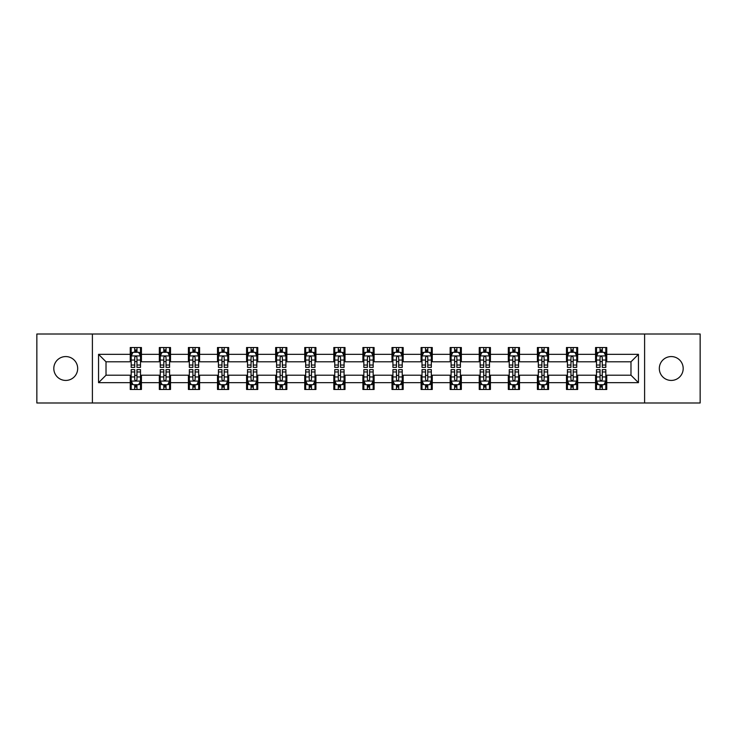 <?xml version="1.0" encoding="UTF-8"?>
<svg xmlns="http://www.w3.org/2000/svg" width="737" height="737" viewBox="0 0 737 737"><rect width="100%" height="100%" fill="white"/><g stroke="black" fill="none" stroke-linecap="round" stroke-linejoin="round"><path stroke-width="1.11" d="M671.25 356.57A11.93 11.93 0 0 0 659.32 368.5A11.93 11.93 0 0 0 671.25 380.43A11.93 11.93 0 0 0 683.19 368.5A11.93 11.93 0 0 0 671.25 356.57M65.75 356.57A11.93 11.93 0 0 0 53.81 368.5A11.93 11.93 0 0 0 65.75 380.43A11.93 11.93 0 0 0 77.68 368.5A11.93 11.93 0 0 0 65.75 356.57M644.599 402.992L700.15 402.992L700.15 334.008L644.599 334.008L644.599 402.992L92.401 402.992L92.401 334.008L36.85 334.008L36.85 402.992L92.401 402.992M644.599 334.008L92.401 334.008M606.754 354.331L606.754 347.523L595.57 347.523L595.57 354.331L577.67 354.331L577.67 347.523L566.486 347.523L566.486 354.331L548.586 354.331L548.586 347.523L537.402 347.523L537.402 354.331L519.502 354.331L519.502 347.523L508.318 347.523L508.318 354.331L490.418 354.331L490.418 347.523L479.234 347.523L479.234 354.331L461.344 354.331L461.344 347.523L450.15 347.523L450.15 354.331L432.26 354.331L432.26 347.523L421.076 347.523L421.076 354.331L403.176 354.331L403.176 347.523L391.992 347.523L391.992 354.331L374.092 354.331L374.092 347.523L362.908 347.523L362.908 354.331L345.008 354.331L345.008 347.523L333.824 347.523L333.824 354.331L315.924 354.331L315.924 347.523L304.74 347.523L304.74 354.331L286.85 354.331L286.85 347.523L275.656 347.523L275.656 354.331L257.766 354.331L257.766 347.523L246.582 347.523L246.582 354.331L228.682 354.331L228.682 347.523L217.498 347.523L217.498 354.331L199.598 354.331L199.598 347.523L188.414 347.523L188.414 354.331L170.514 354.331L170.514 347.523L159.33 347.523L159.33 354.331L141.43 354.331L141.43 347.523L130.246 347.523L130.246 354.331L98.555 354.331L98.555 382.669L106.017 375.207L130.246 375.207L130.246 389.477L141.43 389.477L141.43 375.207L159.33 375.207L159.33 389.477L170.514 389.477L170.514 375.207L188.414 375.207L188.414 389.477L199.598 389.477L199.598 375.207L217.498 375.207L217.498 389.477L228.682 389.477L228.682 375.207L246.582 375.207L246.582 389.477L257.766 389.477L257.766 375.207L275.656 375.207L275.656 389.477L286.85 389.477L286.85 375.207L304.74 375.207L304.74 389.477L315.924 389.477L315.924 375.207L333.824 375.207L333.824 389.477L345.008 389.477L345.008 375.207L362.908 375.207L362.908 389.477L374.092 389.477L374.092 375.207L391.992 375.207L391.992 389.477L403.176 389.477L403.176 375.207L421.076 375.207L421.076 389.477L432.26 389.477L432.26 375.207L450.15 375.207L450.15 389.477L461.344 389.477L461.344 375.207L479.234 375.207L479.234 389.477L490.418 389.477L490.418 375.207L508.318 375.207L508.318 389.477L519.502 389.477L519.502 375.207L537.402 375.207L537.402 389.477L548.586 389.477L548.586 375.207L566.486 375.207L566.486 389.477L577.67 389.477L577.67 375.207L595.57 375.207L595.57 389.477L606.754 389.477L606.754 375.207L630.983 375.207L630.983 361.793L606.754 361.793L606.754 354.331L638.445 354.331L638.445 382.669L606.754 382.669M595.57 382.669L577.67 382.669M566.486 382.669L548.586 382.669M537.402 382.669L519.502 382.669M508.318 382.669L490.418 382.669M479.234 382.669L461.344 382.669M450.15 382.669L432.26 382.669M421.076 382.669L403.176 382.669M391.992 382.669L374.092 382.669M362.908 382.669L345.008 382.669M333.824 382.669L315.924 382.669M304.74 382.669L286.85 382.669M275.656 382.669L257.766 382.669M246.582 382.669L228.682 382.669M217.498 382.669L199.598 382.669M188.414 382.669L170.514 382.669M159.33 382.669L141.43 382.669M130.246 382.669L98.555 382.669M595.57 354.331L595.57 361.793L577.67 361.793L577.67 354.331M566.486 354.331L566.486 361.793L548.586 361.793L548.586 354.331M537.402 354.331L537.402 361.793L519.502 361.793L519.502 354.331M508.318 354.331L508.318 361.793L490.418 361.793L490.418 354.331M479.234 354.331L479.234 361.793L461.344 361.793L461.344 354.331M450.15 354.331L450.15 361.793L432.26 361.793L432.26 354.331M421.076 354.331L421.076 361.793L403.176 361.793L403.176 354.331M391.992 354.331L391.992 361.793L374.092 361.793L374.092 354.331M362.908 354.331L362.908 361.793L345.008 361.793L345.008 354.331M333.824 354.331L333.824 361.793L315.924 361.793L315.924 354.331M304.74 354.331L304.74 361.793L286.85 361.793L286.85 354.331M275.656 354.331L275.656 361.793L257.766 361.793L257.766 354.331M246.582 354.331L246.582 361.793L228.682 361.793L228.682 354.331M217.498 354.331L217.498 361.793L199.598 361.793L199.598 354.331M188.414 354.331L188.414 361.793L170.514 361.793L170.514 354.331M159.33 354.331L159.33 361.793L141.43 361.793L141.43 354.331M130.246 354.331L130.246 361.793L106.017 361.793L98.555 354.331M106.017 361.793L106.017 375.207M638.445 382.669L630.983 375.207M630.983 361.793L638.445 354.331M130.246 352.185L131.177 352.185M134.724 352.185L136.962 352.185M140.5 352.185L141.43 352.185M130.246 361.6L131.177 361.6M134.724 361.6L136.962 361.6M140.5 361.6L141.43 361.6M130.246 375.4L131.177 375.4M134.724 375.4L136.962 375.4M140.5 375.4L141.43 375.4M130.246 384.815L131.177 384.815M134.724 384.815L136.962 384.815M140.5 384.815L141.43 384.815M159.33 375.4L160.261 375.4M163.807 375.4L166.046 375.4M169.584 375.4L170.514 375.4M159.33 384.815L160.261 384.815M163.807 384.815L166.046 384.815M169.584 384.815L170.514 384.815M159.33 352.185L160.261 352.185M163.807 352.185L166.046 352.185M169.584 352.185L170.514 352.185M159.33 361.6L160.261 361.6M163.807 361.6L166.046 361.6M169.584 361.6L170.514 361.6M188.414 375.4L189.345 375.4M192.891 375.4L195.121 375.4M198.668 375.4L199.598 375.4M188.414 384.815L189.345 384.815M192.891 384.815L195.121 384.815M198.668 384.815L199.598 384.815M188.414 352.185L189.345 352.185M192.891 352.185L195.121 352.185M198.668 352.185L199.598 352.185M188.414 361.6L189.345 361.6M192.891 361.6L195.121 361.6M198.668 361.6L199.598 361.6M217.498 375.4L218.428 375.4M221.966 375.4L224.205 375.4M227.751 375.4L228.682 375.4M217.498 384.815L218.428 384.815M221.966 384.815L224.205 384.815M227.751 384.815L228.682 384.815M217.498 352.185L218.428 352.185M221.966 352.185L224.205 352.185M227.751 352.185L228.682 352.185M217.498 361.6L218.428 361.6M221.966 361.6L224.205 361.6M227.751 361.6L228.682 361.6M246.582 375.4L247.512 375.4M251.05 375.4L253.288 375.4M256.835 375.4L257.766 375.4M246.582 384.815L247.512 384.815M251.05 384.815L253.288 384.815M256.835 384.815L257.766 384.815M246.582 352.185L247.512 352.185M251.05 352.185L253.288 352.185M256.835 352.185L257.766 352.185M246.582 361.6L247.512 361.6M251.05 361.6L253.288 361.6M256.835 361.6L257.766 361.6M275.656 375.4L276.596 375.4M280.134 375.4L282.372 375.4M285.91 375.4L286.85 375.4M275.656 384.815L276.596 384.815M280.134 384.815L282.372 384.815M285.91 384.815L286.85 384.815M275.656 352.185L276.596 352.185M280.134 352.185L282.372 352.185M285.91 352.185L286.85 352.185M275.656 361.6L276.596 361.6M280.134 361.6L282.372 361.6M285.91 361.6L286.85 361.6M304.74 375.4L305.671 375.4M309.218 375.4L311.456 375.4M314.994 375.4L315.924 375.4M304.74 384.815L305.671 384.815M309.218 384.815L311.456 384.815M314.994 384.815L315.924 384.815M304.74 352.185L305.671 352.185M309.218 352.185L311.456 352.185M314.994 352.185L315.924 352.185M304.74 361.6L305.671 361.6M309.218 361.6L311.456 361.6M314.994 361.6L315.924 361.6M333.824 375.4L334.755 375.4M338.301 375.4L340.54 375.4M344.078 375.4L345.008 375.4M333.824 384.815L334.755 384.815M338.301 384.815L340.54 384.815M344.078 384.815L345.008 384.815M333.824 352.185L334.755 352.185M338.301 352.185L340.54 352.185M344.078 352.185L345.008 352.185M333.824 361.6L334.755 361.6M338.301 361.6L340.54 361.6M344.078 361.6L345.008 361.6M362.908 375.4L363.838 375.4M367.385 375.4L369.615 375.4M373.162 375.4L374.092 375.4M362.908 384.815L363.838 384.815M367.385 384.815L369.615 384.815M373.162 384.815L374.092 384.815M362.908 352.185L363.838 352.185M367.385 352.185L369.615 352.185M373.162 352.185L374.092 352.185M362.908 361.6L363.838 361.6M367.385 361.6L369.615 361.6M373.162 361.6L374.092 361.6M391.992 375.4L392.922 375.4M396.46 375.4L398.699 375.4M402.245 375.4L403.176 375.4M391.992 384.815L392.922 384.815M396.46 384.815L398.699 384.815M402.245 384.815L403.176 384.815M391.992 352.185L392.922 352.185M396.46 352.185L398.699 352.185M402.245 352.185L403.176 352.185M391.992 361.6L392.922 361.6M396.46 361.6L398.699 361.6M402.245 361.6L403.176 361.6M421.076 375.4L422.006 375.4M425.544 375.4L427.782 375.4M431.329 375.4L432.26 375.4M421.076 384.815L422.006 384.815M425.544 384.815L427.782 384.815M431.329 384.815L432.26 384.815M421.076 352.185L422.006 352.185M425.544 352.185L427.782 352.185M431.329 352.185L432.26 352.185M421.076 361.6L422.006 361.6M425.544 361.6L427.782 361.6M431.329 361.6L432.26 361.6M450.15 375.4L451.09 375.4M454.628 375.4L456.866 375.4M460.404 375.4L461.344 375.4M450.15 384.815L451.09 384.815M454.628 384.815L456.866 384.815M460.404 384.815L461.344 384.815M450.15 352.185L451.09 352.185M454.628 352.185L456.866 352.185M460.404 352.185L461.344 352.185M450.15 361.6L451.09 361.6M454.628 361.6L456.866 361.6M460.404 361.6L461.344 361.6M479.234 375.4L480.165 375.4M483.712 375.4L485.95 375.4M489.488 375.4L490.418 375.4M479.234 384.815L480.165 384.815M483.712 384.815L485.95 384.815M489.488 384.815L490.418 384.815M479.234 352.185L480.165 352.185M483.712 352.185L485.95 352.185M489.488 352.185L490.418 352.185M479.234 361.6L480.165 361.6M483.712 361.6L485.95 361.6M489.488 361.6L490.418 361.6M508.318 375.4L509.249 375.4M512.795 375.4L515.034 375.4M518.572 375.4L519.502 375.4M508.318 384.815L509.249 384.815M512.795 384.815L515.034 384.815M518.572 384.815L519.502 384.815M508.318 352.185L509.249 352.185M512.795 352.185L515.034 352.185M518.572 352.185L519.502 352.185M508.318 361.6L509.249 361.6M512.795 361.6L515.034 361.6M518.572 361.6L519.502 361.6M537.402 375.4L538.332 375.4M541.879 375.4L544.109 375.4M547.655 375.4L548.586 375.4M537.402 384.815L538.332 384.815M541.879 384.815L544.109 384.815M547.655 384.815L548.586 384.815M537.402 352.185L538.332 352.185M541.879 352.185L544.109 352.185M547.655 352.185L548.586 352.185M537.402 361.6L538.332 361.6M541.879 361.6L544.109 361.6M547.655 361.6L548.586 361.6M566.486 375.4L567.416 375.4M570.954 375.4L573.193 375.4M576.739 375.4L577.67 375.4M566.486 384.815L567.416 384.815M570.954 384.815L573.193 384.815M576.739 384.815L577.67 384.815M566.486 352.185L567.416 352.185M570.954 352.185L573.193 352.185M576.739 352.185L577.67 352.185M566.486 361.6L567.416 361.6M570.954 361.6L573.193 361.6M576.739 361.6L577.67 361.6M595.57 375.4L596.5 375.4M600.038 375.4L602.276 375.4M605.823 375.4L606.754 375.4M595.57 384.815L596.5 384.815M600.038 384.815L602.276 384.815M605.823 384.815L606.754 384.815M595.57 352.185L596.5 352.185M600.038 352.185L602.276 352.185M605.823 352.185L606.754 352.185M595.57 361.6L596.5 361.6M600.038 361.6L602.276 361.6M605.823 361.6L606.754 361.6M136.962 349.955L134.724 349.955M140.5 365.045L136.962 365.045L136.962 367.385L140.5 367.385L140.5 356.008L138.639 352.277L133.047 352.277L131.177 356.008L131.177 367.385L134.724 367.385L134.724 365.045L131.177 365.045M131.177 356.008L131.177 347.523M140.5 356.008L140.5 347.523M134.724 352.277L134.724 347.523M136.962 347.523L136.962 352.277M136.962 365.045L136.962 357.408C136.216 355.971 135.47 355.971 134.724 357.408L134.724 365.045M134.724 387.045L136.962 387.045M131.177 371.955L134.724 371.955L134.724 369.615L131.177 369.615L131.177 380.992L133.047 384.723L138.639 384.723L140.5 380.992L140.5 369.615L136.962 369.615L136.962 371.955L140.5 371.955M140.5 380.992L140.5 389.477M131.177 380.992L131.177 389.477M136.962 384.723L136.962 389.477M134.724 389.477L134.724 384.723M134.724 371.955L134.724 379.592C135.47 381.029 136.216 381.029 136.962 379.592L136.962 371.955M166.046 349.955L163.807 349.955M169.584 365.045L166.046 365.045L166.046 367.385L169.584 367.385L169.584 356.008L167.723 352.277L162.131 352.277L160.261 356.008L160.261 367.385L163.807 367.385L163.807 365.045L160.261 365.045M160.261 356.008L160.261 347.523M169.584 356.008L169.584 347.523M163.807 352.277L163.807 347.523M166.046 347.523L166.046 352.277M166.046 365.045L166.046 357.408C165.3 355.971 164.554 355.971 163.807 357.408L163.807 365.045M195.121 349.955L192.891 349.955M198.668 365.045L195.121 365.045L195.121 367.385L198.668 367.385L198.668 356.008L196.807 352.277L191.205 352.277L189.345 356.008L189.345 367.385L192.891 367.385L192.891 365.045L189.345 365.045M189.345 356.008L189.345 347.523M198.668 356.008L198.668 347.523M192.891 352.277L192.891 347.523M195.121 347.523L195.121 352.277M195.121 365.045L195.121 357.408C194.384 355.971 193.638 355.971 192.891 357.408L192.891 365.045M163.807 387.045L166.046 387.045M160.261 371.955L163.807 371.955L163.807 369.615L160.261 369.615L160.261 380.992L162.131 384.723L167.723 384.723L169.584 380.992L169.584 369.615L166.046 369.615L166.046 371.955L169.584 371.955M169.584 380.992L169.584 389.477M160.261 380.992L160.261 389.477M166.046 384.723L166.046 389.477M163.807 389.477L163.807 384.723M163.807 371.955L163.807 379.592C164.554 381.029 165.3 381.029 166.046 379.592L166.046 371.955M192.891 387.045L195.121 387.045M189.345 371.955L192.891 371.955L192.891 369.615L189.345 369.615L189.345 380.992L191.205 384.723L196.807 384.723L198.668 380.992L198.668 369.615L195.121 369.615L195.121 371.955L198.668 371.955M198.668 380.992L198.668 389.477M189.345 380.992L189.345 389.477M195.121 384.723L195.121 389.477M192.891 389.477L192.891 384.723M192.891 371.955L192.891 379.592C193.628 381.029 194.375 381.029 195.121 379.592L195.121 371.955M224.205 349.955L221.966 349.955M227.751 365.045L224.205 365.045L224.205 367.385L227.751 367.385L227.751 356.008L225.881 352.277L220.289 352.277L218.428 356.008L218.428 367.385L221.966 367.385L221.966 365.045L218.428 365.045M218.428 356.008L218.428 347.523M227.751 356.008L227.751 347.523M221.966 352.277L221.966 347.523M224.205 347.523L224.205 352.277M224.205 365.045L224.205 357.408C223.458 355.971 222.712 355.971 221.966 357.408L221.966 365.045M253.288 349.955L251.05 349.955M256.835 365.045L253.288 365.045L253.288 367.385L256.835 367.385L256.835 356.008L254.965 352.277L249.373 352.277L247.512 356.008L247.512 367.385L251.05 367.385L251.05 365.045L247.512 365.045M247.512 356.008L247.512 347.523M256.835 356.008L256.835 347.523M251.05 352.277L251.05 347.523M253.288 347.523L253.288 352.277M253.288 365.045L253.288 357.408C252.542 355.971 251.796 355.971 251.05 357.408L251.05 365.045M282.372 349.955L280.134 349.955M285.91 365.045L282.372 365.045L282.372 367.385L285.91 367.385L285.91 356.008L284.049 352.277L278.457 352.277L276.596 356.008L276.596 367.385L280.134 367.385L280.134 365.045L276.596 365.045M276.596 356.008L276.596 347.523M285.91 356.008L285.91 347.523M280.134 352.277L280.134 347.523M282.372 347.523L282.372 352.277M282.372 365.045L282.372 357.408C281.626 355.971 280.88 355.971 280.134 357.408L280.134 365.045M221.966 387.045L224.205 387.045M218.428 371.955L221.966 371.955L221.966 369.615L218.428 369.615L218.428 380.992L220.289 384.723L225.881 384.723L227.751 380.992L227.751 369.615L224.205 369.615L224.205 371.955L227.751 371.955M227.751 380.992L227.751 389.477M218.428 380.992L218.428 389.477M224.205 384.723L224.205 389.477M221.966 389.477L221.966 384.723M221.966 371.955L221.966 379.592C222.712 381.029 223.458 381.029 224.205 379.592L224.205 371.955M251.05 387.045L253.288 387.045M247.512 371.955L251.05 371.955L251.05 369.615L247.512 369.615L247.512 380.992L249.373 384.723L254.965 384.723L256.835 380.992L256.835 369.615L253.288 369.615L253.288 371.955L256.835 371.955M256.835 380.992L256.835 389.477M247.512 380.992L247.512 389.477M253.288 384.723L253.288 389.477M251.05 389.477L251.05 384.723M251.05 371.955L251.05 379.592C251.796 381.029 252.542 381.029 253.288 379.592L253.288 371.955M280.134 387.045L282.372 387.045M276.596 371.955L280.134 371.955L280.134 369.615L276.596 369.615L276.596 380.992L278.457 384.723L284.049 384.723L285.91 380.992L285.91 369.615L282.372 369.615L282.372 371.955L285.91 371.955M285.91 380.992L285.91 389.477M276.596 380.992L276.596 389.477M282.372 384.723L282.372 389.477M280.134 389.477L280.134 384.723M280.134 371.955L280.134 379.592C280.88 381.029 281.626 381.029 282.372 379.592L282.372 371.955M311.456 349.955L309.218 349.955M314.994 365.045L311.456 365.045L311.456 367.385L314.994 367.385L314.994 356.008L313.133 352.277L307.541 352.277L305.671 356.008L305.671 367.385L309.218 367.385L309.218 365.045L305.671 365.045M305.671 356.008L305.671 347.523M314.994 356.008L314.994 347.523M309.218 352.277L309.218 347.523M311.456 347.523L311.456 352.277M311.456 365.045L311.456 357.408C310.71 355.971 309.964 355.971 309.218 357.408L309.218 365.045M309.218 387.045L311.456 387.045M305.671 371.955L309.218 371.955L309.218 369.615L305.671 369.615L305.671 380.992L307.541 384.723L313.133 384.723L314.994 380.992L314.994 369.615L311.456 369.615L311.456 371.955L314.994 371.955M314.994 380.992L314.994 389.477M305.671 380.992L305.671 389.477M311.456 384.723L311.456 389.477M309.218 389.477L309.218 384.723M309.218 371.955L309.218 379.592C309.964 381.029 310.71 381.029 311.456 379.592L311.456 371.955M340.54 349.955L338.301 349.955M344.078 365.045L340.54 365.045L340.54 367.385L344.078 367.385L344.078 356.008L342.217 352.277L336.625 352.277L334.755 356.008L334.755 367.385L338.301 367.385L338.301 365.045L334.755 365.045M334.755 356.008L334.755 347.523M344.078 356.008L344.078 347.523M338.301 352.277L338.301 347.523M340.54 347.523L340.54 352.277M340.54 365.045L340.54 357.408C339.794 355.971 339.048 355.971 338.301 357.408L338.301 365.045M338.301 387.045L340.54 387.045M334.755 371.955L338.301 371.955L338.301 369.615L334.755 369.615L334.755 380.992L336.625 384.723L342.217 384.723L344.078 380.992L344.078 369.615L340.54 369.615L340.54 371.955L344.078 371.955M344.078 380.992L344.078 389.477M334.755 380.992L334.755 389.477M340.54 384.723L340.54 389.477M338.301 389.477L338.301 384.723M338.301 371.955L338.301 379.592C339.048 381.029 339.794 381.029 340.54 379.592L340.54 371.955M369.615 349.955L367.385 349.955M373.162 365.045L369.615 365.045L369.615 367.385L373.162 367.385L373.162 356.008L371.301 352.277L365.699 352.277L363.838 356.008L363.838 367.385L367.385 367.385L367.385 365.045L363.838 365.045M363.838 356.008L363.838 347.523M373.162 356.008L373.162 347.523M367.385 352.277L367.385 347.523M369.615 347.523L369.615 352.277M369.615 365.045L369.615 357.408C368.878 355.971 368.132 355.971 367.385 357.408L367.385 365.045M367.385 387.045L369.615 387.045M363.838 371.955L367.385 371.955L367.385 369.615L363.838 369.615L363.838 380.992L365.699 384.723L371.301 384.723L373.162 380.992L373.162 369.615L369.615 369.615L369.615 371.955L373.162 371.955M373.162 380.992L373.162 389.477M363.838 380.992L363.838 389.477M369.615 384.723L369.615 389.477M367.385 389.477L367.385 384.723M367.385 371.955L367.385 379.592C368.122 381.029 368.868 381.029 369.615 379.592L369.615 371.955M398.699 349.955L396.46 349.955M402.245 365.045L398.699 365.045L398.699 367.385L402.245 367.385L402.245 356.008L400.375 352.277L394.783 352.277L392.922 356.008L392.922 367.385L396.46 367.385L396.46 365.045L392.922 365.045M392.922 356.008L392.922 347.523M402.245 356.008L402.245 347.523M396.46 352.277L396.46 347.523M398.699 347.523L398.699 352.277M398.699 365.045L398.699 357.408C397.952 355.971 397.206 355.971 396.46 357.408L396.46 365.045M396.46 387.045L398.699 387.045M392.922 371.955L396.46 371.955L396.46 369.615L392.922 369.615L392.922 380.992L394.783 384.723L400.375 384.723L402.245 380.992L402.245 369.615L398.699 369.615L398.699 371.955L402.245 371.955M402.245 380.992L402.245 389.477M392.922 380.992L392.922 389.477M398.699 384.723L398.699 389.477M396.46 389.477L396.46 384.723M396.46 371.955L396.46 379.592C397.206 381.029 397.952 381.029 398.699 379.592L398.699 371.955M427.782 349.955L425.544 349.955M431.329 365.045L427.782 365.045L427.782 367.385L431.329 367.385L431.329 356.008L429.459 352.277L423.867 352.277L422.006 356.008L422.006 367.385L425.544 367.385L425.544 365.045L422.006 365.045M422.006 356.008L422.006 347.523M431.329 356.008L431.329 347.523M425.544 352.277L425.544 347.523M427.782 347.523L427.782 352.277M427.782 365.045L427.782 357.408C427.036 355.971 426.29 355.971 425.544 357.408L425.544 365.045M425.544 387.045L427.782 387.045M422.006 371.955L425.544 371.955L425.544 369.615L422.006 369.615L422.006 380.992L423.867 384.723L429.459 384.723L431.329 380.992L431.329 369.615L427.782 369.615L427.782 371.955L431.329 371.955M431.329 380.992L431.329 389.477M422.006 380.992L422.006 389.477M427.782 384.723L427.782 389.477M425.544 389.477L425.544 384.723M425.544 371.955L425.544 379.592C426.29 381.029 427.036 381.029 427.782 379.592L427.782 371.955M456.866 349.955L454.628 349.955M460.404 365.045L456.866 365.045L456.866 367.385L460.404 367.385L460.404 356.008L458.543 352.277L452.951 352.277L451.09 356.008L451.09 367.385L454.628 367.385L454.628 365.045L451.09 365.045M451.09 356.008L451.09 347.523M460.404 356.008L460.404 347.523M454.628 352.277L454.628 347.523M456.866 347.523L456.866 352.277M456.866 365.045L456.866 357.408C456.12 355.971 455.374 355.971 454.628 357.408L454.628 365.045M454.628 387.045L456.866 387.045M451.09 371.955L454.628 371.955L454.628 369.615L451.09 369.615L451.09 380.992L452.951 384.723L458.543 384.723L460.404 380.992L460.404 369.615L456.866 369.615L456.866 371.955L460.404 371.955M460.404 380.992L460.404 389.477M451.09 380.992L451.09 389.477M456.866 384.723L456.866 389.477M454.628 389.477L454.628 384.723M454.628 371.955L454.628 379.592C455.374 381.029 456.12 381.029 456.866 379.592L456.866 371.955M485.95 349.955L483.712 349.955M489.488 365.045L485.95 365.045L485.95 367.385L489.488 367.385L489.488 356.008L487.627 352.277L482.035 352.277L480.165 356.008L480.165 367.385L483.712 367.385L483.712 365.045L480.165 365.045M480.165 356.008L480.165 347.523M489.488 356.008L489.488 347.523M483.712 352.277L483.712 347.523M485.95 347.523L485.95 352.277M485.95 365.045L485.95 357.408C485.204 355.971 484.458 355.971 483.712 357.408L483.712 365.045M483.712 387.045L485.95 387.045M480.165 371.955L483.712 371.955L483.712 369.615L480.165 369.615L480.165 380.992L482.035 384.723L487.627 384.723L489.488 380.992L489.488 369.615L485.95 369.615L485.95 371.955L489.488 371.955M489.488 380.992L489.488 389.477M480.165 380.992L480.165 389.477M485.95 384.723L485.95 389.477M483.712 389.477L483.712 384.723M483.712 371.955L483.712 379.592C484.458 381.029 485.204 381.029 485.95 379.592L485.95 371.955M515.034 349.955L512.795 349.955M518.572 365.045L515.034 365.045L515.034 367.385L518.572 367.385L518.572 356.008L516.711 352.277L511.119 352.277L509.249 356.008L509.249 367.385L512.795 367.385L512.795 365.045L509.249 365.045M509.249 356.008L509.249 347.523M518.572 356.008L518.572 347.523M512.795 352.277L512.795 347.523M515.034 347.523L515.034 352.277M515.034 365.045L515.034 357.408C514.288 355.971 513.542 355.971 512.795 357.408L512.795 365.045M512.795 387.045L515.034 387.045M509.249 371.955L512.795 371.955L512.795 369.615L509.249 369.615L509.249 380.992L511.119 384.723L516.711 384.723L518.572 380.992L518.572 369.615L515.034 369.615L515.034 371.955L518.572 371.955M518.572 380.992L518.572 389.477M509.249 380.992L509.249 389.477M515.034 384.723L515.034 389.477M512.795 389.477L512.795 384.723M512.795 371.955L512.795 379.592C513.542 381.029 514.288 381.029 515.034 379.592L515.034 371.955M544.109 349.955L541.879 349.955M547.655 365.045L544.109 365.045L544.109 367.385L547.655 367.385L547.655 356.008L545.795 352.277L540.193 352.277L538.332 356.008L538.332 367.385L541.879 367.385L541.879 365.045L538.332 365.045M538.332 356.008L538.332 347.523M547.655 356.008L547.655 347.523M541.879 352.277L541.879 347.523M544.109 347.523L544.109 352.277M544.109 365.045L544.109 357.408C543.372 355.971 542.625 355.971 541.879 357.408L541.879 365.045M541.879 387.045L544.109 387.045M538.332 371.955L541.879 371.955L541.879 369.615L538.332 369.615L538.332 380.992L540.193 384.723L545.795 384.723L547.655 380.992L547.655 369.615L544.109 369.615L544.109 371.955L547.655 371.955M547.655 380.992L547.655 389.477M538.332 380.992L538.332 389.477M544.109 384.723L544.109 389.477M541.879 389.477L541.879 384.723M541.879 371.955L541.879 379.592C542.616 381.029 543.362 381.029 544.109 379.592L544.109 371.955M573.193 349.955L570.954 349.955M576.739 365.045L573.193 365.045L573.193 367.385L576.739 367.385L576.739 356.008L574.869 352.277L569.277 352.277L567.416 356.008L567.416 367.385L570.954 367.385L570.954 365.045L567.416 365.045M567.416 356.008L567.416 347.523M576.739 356.008L576.739 347.523M570.954 352.277L570.954 347.523M573.193 347.523L573.193 352.277M573.193 365.045L573.193 357.408C572.446 355.971 571.7 355.971 570.954 357.408L570.954 365.045M570.954 387.045L573.193 387.045M567.416 371.955L570.954 371.955L570.954 369.615L567.416 369.615L567.416 380.992L569.277 384.723L574.869 384.723L576.739 380.992L576.739 369.615L573.193 369.615L573.193 371.955L576.739 371.955M576.739 380.992L576.739 389.477M567.416 380.992L567.416 389.477M573.193 384.723L573.193 389.477M570.954 389.477L570.954 384.723M570.954 371.955L570.954 379.592C571.7 381.029 572.446 381.029 573.193 379.592L573.193 371.955M602.276 349.955L600.038 349.955M605.823 365.045L602.276 365.045L602.276 367.385L605.823 367.385L605.823 356.008L603.953 352.277L598.361 352.277L596.5 356.008L596.5 367.385L600.038 367.385L600.038 365.045L596.5 365.045M596.5 356.008L596.5 347.523M605.823 356.008L605.823 347.523M600.038 352.277L600.038 347.523M602.276 347.523L602.276 352.277M602.276 365.045L602.276 357.408C601.53 355.971 600.784 355.971 600.038 357.408L600.038 365.045M600.038 387.045L602.276 387.045M596.5 371.955L600.038 371.955L600.038 369.615L596.5 369.615L596.5 380.992L598.361 384.723L603.953 384.723L605.823 380.992L605.823 369.615L602.276 369.615L602.276 371.955L605.823 371.955M605.823 380.992L605.823 389.477M596.5 380.992L596.5 389.477M602.276 384.723L602.276 389.477M600.038 389.477L600.038 384.723M600.038 371.955L600.038 379.592C600.784 381.029 601.53 381.029 602.276 379.592L602.276 371.955M140.454 355.916L131.232 355.916M131.177 352.507L132.936 352.507M138.749 352.507L140.5 352.507M134.724 360.043L131.177 360.043M140.5 360.043L136.962 360.043M136.962 351.134L134.724 351.134M131.232 381.084L140.454 381.084M140.5 384.493L138.749 384.493M132.936 384.493L131.177 384.493M136.962 376.957L140.5 376.957M131.177 376.957L134.724 376.957M134.724 385.866L136.962 385.866M169.538 355.916L160.307 355.916M160.261 352.507L162.02 352.507M167.833 352.507L169.584 352.507M163.807 360.043L160.261 360.043M169.584 360.043L166.046 360.043M166.046 351.134L163.807 351.134M198.621 355.916L189.391 355.916M189.345 352.507L191.095 352.507M196.917 352.507L198.668 352.507M192.891 360.043L189.345 360.043M198.668 360.043L195.121 360.043M195.121 351.134L192.891 351.134M160.307 381.084L169.538 381.084M169.584 384.493L167.833 384.493M162.02 384.493L160.261 384.493M166.046 376.957L169.584 376.957M160.261 376.957L163.807 376.957M163.807 385.866L166.046 385.866M189.391 381.084L198.621 381.084M198.668 384.493L196.917 384.493M191.095 384.493L189.345 384.493M195.121 376.957L198.668 376.957M189.345 376.957L192.891 376.957M192.891 385.866L195.121 385.866M227.705 355.916L218.474 355.916M218.428 352.507L220.179 352.507M226.001 352.507L227.751 352.507M221.966 360.043L218.428 360.043M227.751 360.043L224.205 360.043M224.205 351.134L221.966 351.134M256.789 355.916L247.558 355.916M247.512 352.507L249.263 352.507M255.076 352.507L256.835 352.507M251.05 360.043L247.512 360.043M256.835 360.043L253.288 360.043M253.288 351.134L251.05 351.134M285.864 355.916L276.642 355.916M276.596 352.507L278.346 352.507M284.16 352.507L285.91 352.507M280.134 360.043L276.596 360.043M285.91 360.043L282.372 360.043M282.372 351.134L280.134 351.134M218.474 381.084L227.705 381.084M227.751 384.493L226.001 384.493M220.179 384.493L218.428 384.493M224.205 376.957L227.751 376.957M218.428 376.957L221.966 376.957M221.966 385.866L224.205 385.866M247.558 381.084L256.789 381.084M256.835 384.493L255.076 384.493M249.263 384.493L247.512 384.493M253.288 376.957L256.835 376.957M247.512 376.957L251.05 376.957M251.05 385.866L253.288 385.866M276.642 381.084L285.864 381.084M285.91 384.493L284.16 384.493M278.346 384.493L276.596 384.493M282.372 376.957L285.91 376.957M276.596 376.957L280.134 376.957M280.134 385.866L282.372 385.866M314.948 355.916L305.717 355.916M305.671 352.507L307.43 352.507M313.243 352.507L314.994 352.507M309.218 360.043L305.671 360.043M314.994 360.043L311.456 360.043M311.456 351.134L309.218 351.134M305.717 381.084L314.948 381.084M314.994 384.493L313.243 384.493M307.43 384.493L305.671 384.493M311.456 376.957L314.994 376.957M305.671 376.957L309.218 376.957M309.218 385.866L311.456 385.866M344.032 355.916L334.801 355.916M334.755 352.507L336.505 352.507M342.327 352.507L344.078 352.507M338.301 360.043L334.755 360.043M344.078 360.043L340.54 360.043M340.54 351.134L338.301 351.134M334.801 381.084L344.032 381.084M344.078 384.493L342.327 384.493M336.505 384.493L334.755 384.493M340.54 376.957L344.078 376.957M334.755 376.957L338.301 376.957M338.301 385.866L340.54 385.866M373.115 355.916L363.885 355.916M363.838 352.507L365.589 352.507M371.411 352.507L373.162 352.507M367.385 360.043L363.838 360.043M373.162 360.043L369.615 360.043M369.615 351.134L367.385 351.134M363.885 381.084L373.115 381.084M373.162 384.493L371.411 384.493M365.589 384.493L363.838 384.493M369.615 376.957L373.162 376.957M363.838 376.957L367.385 376.957M367.385 385.866L369.615 385.866M402.199 355.916L392.968 355.916M392.922 352.507L394.673 352.507M400.495 352.507L402.245 352.507M396.46 360.043L392.922 360.043M402.245 360.043L398.699 360.043M398.699 351.134L396.46 351.134M392.968 381.084L402.199 381.084M402.245 384.493L400.495 384.493M394.673 384.493L392.922 384.493M398.699 376.957L402.245 376.957M392.922 376.957L396.46 376.957M396.46 385.866L398.699 385.866M431.283 355.916L422.052 355.916M422.006 352.507L423.757 352.507M429.57 352.507L431.329 352.507M425.544 360.043L422.006 360.043M431.329 360.043L427.782 360.043M427.782 351.134L425.544 351.134M422.052 381.084L431.283 381.084M431.329 384.493L429.57 384.493M423.757 384.493L422.006 384.493M427.782 376.957L431.329 376.957M422.006 376.957L425.544 376.957M425.544 385.866L427.782 385.866M460.358 355.916L451.136 355.916M451.09 352.507L452.84 352.507M458.654 352.507L460.404 352.507M454.628 360.043L451.09 360.043M460.404 360.043L456.866 360.043M456.866 351.134L454.628 351.134M451.136 381.084L460.358 381.084M460.404 384.493L458.654 384.493M452.84 384.493L451.09 384.493M456.866 376.957L460.404 376.957M451.09 376.957L454.628 376.957M454.628 385.866L456.866 385.866M489.442 355.916L480.211 355.916M480.165 352.507L481.924 352.507M487.737 352.507L489.488 352.507M483.712 360.043L480.165 360.043M489.488 360.043L485.95 360.043M485.95 351.134L483.712 351.134M480.211 381.084L489.442 381.084M489.488 384.493L487.737 384.493M481.924 384.493L480.165 384.493M485.95 376.957L489.488 376.957M480.165 376.957L483.712 376.957M483.712 385.866L485.95 385.866M518.526 355.916L509.295 355.916M509.249 352.507L510.999 352.507M516.821 352.507L518.572 352.507M512.795 360.043L509.249 360.043M518.572 360.043L515.034 360.043M515.034 351.134L512.795 351.134M509.295 381.084L518.526 381.084M518.572 384.493L516.821 384.493M510.999 384.493L509.249 384.493M515.034 376.957L518.572 376.957M509.249 376.957L512.795 376.957M512.795 385.866L515.034 385.866M547.609 355.916L538.379 355.916M538.332 352.507L540.083 352.507M545.905 352.507L547.655 352.507M541.879 360.043L538.332 360.043M547.655 360.043L544.109 360.043M544.109 351.134L541.879 351.134M538.379 381.084L547.609 381.084M547.655 384.493L545.905 384.493M540.083 384.493L538.332 384.493M544.109 376.957L547.655 376.957M538.332 376.957L541.879 376.957M541.879 385.866L544.109 385.866M576.693 355.916L567.462 355.916M567.416 352.507L569.167 352.507M574.98 352.507L576.739 352.507M570.954 360.043L567.416 360.043M576.739 360.043L573.193 360.043M573.193 351.134L570.954 351.134M567.462 381.084L576.693 381.084M576.739 384.493L574.98 384.493M569.167 384.493L567.416 384.493M573.193 376.957L576.739 376.957M567.416 376.957L570.954 376.957M570.954 385.866L573.193 385.866M605.768 355.916L596.546 355.916M596.5 352.507L598.251 352.507M604.064 352.507L605.823 352.507M600.038 360.043L596.5 360.043M605.823 360.043L602.276 360.043M602.276 351.134L600.038 351.134M596.546 381.084L605.768 381.084M605.823 384.493L604.064 384.493M598.251 384.493L596.5 384.493M602.276 376.957L605.823 376.957M596.5 376.957L600.038 376.957M600.038 385.866L602.276 385.866"/></g></svg>
